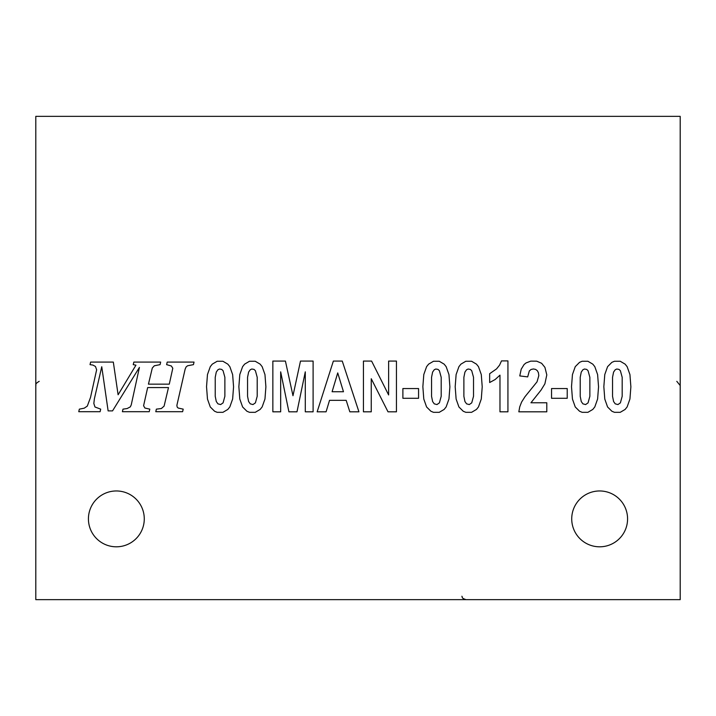 <?xml version="1.0" encoding="UTF-8"?>
<svg xmlns="http://www.w3.org/2000/svg" width="716" height="716" viewBox="0 0 716 716"><rect width="100%" height="100%" fill="white"/><g stroke="black" fill="none" stroke-linecap="round" stroke-linejoin="round"><path stroke-width="1.07" d="M127.18 408.532L122.991 409.149L122.391 411.7L149.223 411.7L149.814 409.149L144.883 408.03L143.594 405.721L147.657 387.58L168.484 387.58L164.098 406.124L161.377 408.523L156.374 409.149L155.784 411.7L182.616 411.7L183.215 409.149L178.195 408.048L177.183 407.091L176.87 405.381L185.158 369.08L186.115 366.932L187.565 365.778L193.445 364.641L194.036 362.09L167.204 362.09L166.613 364.641L171.366 365.992L172.798 368.248L169.28 384.152L148.445 384.152L152.302 367.997L154.325 365.778L160.08 364.641L160.67 362.09L133.838 362.09L133.248 364.641L135.942 365.178L118.104 394.776L113.325 362.09L90.628 362.09L90.028 364.641L92.901 365.079L95.452 366.458L96.642 369.742L90.511 397.47L87.298 406.106L84.237 408.174L79.351 409.149L78.76 411.7L100.097 411.7L100.696 409.149L94.959 406.983L93.841 403.484L94.378 398.848L101.753 366.744L108.125 410.895L112.537 410.895L139.414 367.406L131.243 404.88L130.33 406.858L127.18 408.532M326.084 411.816L329.53 400.325L346.177 400.325L349.829 411.816L358.931 411.816L342.257 361.07L333.361 361.07L317.152 411.816L326.084 411.816M363.433 411.816L371.255 411.816L371.255 378.728L388.009 411.816L396.449 411.816L396.449 361.07L388.627 361.07L388.627 394.955L371.595 361.07L363.433 361.07L363.433 411.816M625.122 409.436L627.135 406.921L629.937 399.009L630.877 386.81L629.937 374.575L627.135 366.664L625.122 364.14L620.226 361.258L614.471 361.258L611.885 362.341L607.58 366.664L604.778 374.549L603.839 386.703L604.778 399.054L607.58 406.974L611.894 411.252L614.489 412.327L620.244 412.318L625.122 409.436M592.794 409.436L594.808 406.921L597.609 399.009L598.549 386.81L597.609 374.575L594.808 366.664L592.794 364.14L587.899 361.258L582.144 361.258L579.557 362.341L575.252 366.664L572.451 374.549L571.511 386.703L572.451 399.054L575.252 406.974L579.566 411.252L582.162 412.327L587.917 412.318L592.794 409.436M444.144 409.436L446.149 406.921L448.959 399.009L449.89 386.81L448.959 374.575L446.149 366.664L444.135 364.14L439.239 361.258L433.493 361.258L428.607 364.14L426.593 366.664L423.791 374.549L422.861 386.703L423.791 399.054L426.593 406.974L430.916 411.252L433.511 412.327L439.257 412.318L444.144 409.436M489.655 373.707L489.655 382.532L495.159 379.516L499.974 375.157L499.974 411.816L507.93 411.816L507.93 360.9L501.495 360.9L499.562 365.16L496.546 368.892L489.655 373.707M551.544 388.555L551.544 398.284L567.224 398.284L567.224 388.555L551.544 388.555M627.574 518.885A27.924 27.924 0 0 1 585.688 543.068A27.924 27.924 0 0 1 585.688 494.702A27.924 27.924 0 0 1 627.574 518.885M144.274 518.885A27.924 27.924 0 0 1 102.388 543.068A27.924 27.924 0 0 1 102.388 494.702A27.924 27.924 0 0 1 144.274 518.885M35.8 599.65L680.2 599.65L680.2 116.35L35.8 116.35L35.8 599.65M402.884 388.555L402.884 398.284L418.565 398.284L418.565 388.555L402.884 388.555M227.822 409.436L229.836 406.921L232.637 399.009L233.568 386.81L232.637 374.575L229.836 366.664L227.813 364.14L222.918 361.258L217.172 361.258L212.285 364.14L210.28 366.664L207.47 374.549L206.539 386.703L207.47 399.054L210.28 406.974L214.594 411.252L217.19 412.327L222.936 412.318L227.822 409.436M260.15 409.436L262.154 406.921L264.965 399.009L265.896 386.81L264.965 374.575L262.154 366.664L260.141 364.14L255.245 361.258L249.499 361.258L244.612 364.14L242.608 366.664L239.797 374.549L238.867 386.703L239.797 399.054L242.608 406.974L246.922 411.252L249.517 412.327L255.263 412.318L260.15 409.436M476.471 409.436L478.476 406.921L481.286 399.009L482.217 386.81L481.286 374.575L478.476 366.664L476.462 364.14L471.567 361.258L465.812 361.258L460.934 364.14L458.92 366.664L456.119 374.549L455.188 386.703L456.119 399.054L458.92 406.974L463.243 411.252L465.839 412.327L471.584 412.318L476.471 409.436M524.076 364.534L521.212 369.196L519.771 375.918L527.692 376.893L529.33 370.951L531.066 369.465L533.411 368.964L535.595 369.393L537.322 370.664L538.432 372.759L538.808 375.676L537.009 381.861L524.971 396.736L521.588 402.079L519.744 406.822L518.832 411.816L546.8 411.816L546.8 402.777L530.95 402.777L540.983 390.184L544.876 383.874L546.8 374.907L544.93 367.362L541.618 363.289L536.687 361.168L530.789 361.124L526.018 362.949L524.076 364.534M272.85 411.816L280.672 411.816L280.672 371.837L288.906 411.816L296.988 411.816L305.285 371.837L305.285 411.816L313.107 411.816L313.107 361.07L300.487 361.07L292.978 395.724L285.416 361.07L272.85 361.07L272.85 411.816M343.474 391.741L332.099 391.741L337.728 372.911L343.474 391.741M223.079 402.866L220.635 404.567L217.933 403.842L216.286 401.524L215.23 396.297L215.23 377.314L216.286 372.078L217.933 369.742L219.481 369.017L221.709 369.402L223.079 370.718L224.878 377.314L224.878 396.27L223.079 402.866M439.4 402.866L436.957 404.567L434.254 403.842L432.607 401.524L431.551 396.297L431.551 377.314L432.607 372.078L434.254 369.742L435.802 369.017L438.031 369.402L439.4 370.718L441.199 377.314L441.199 396.27L439.4 402.866M255.406 402.866L252.963 404.567L250.26 403.842L248.613 401.524L247.557 396.297L247.557 377.314L248.613 372.078L250.26 369.742L251.808 369.017L254.037 369.402L255.406 370.718L257.205 377.314L257.205 396.27L255.406 402.866M588.06 402.866L585.616 404.567L582.905 403.842L581.258 401.524L580.211 396.297L580.211 377.314L581.258 372.078L582.905 369.742L584.453 369.017L586.681 369.402L588.06 370.718L589.859 377.314L589.859 396.27L588.06 402.866M471.728 402.866L469.284 404.567L466.581 403.842L464.935 401.524L463.878 396.297L463.878 377.314L464.935 372.078L466.581 369.742L468.13 369.017L470.358 369.402L471.728 370.718L473.527 377.314L473.527 396.27L471.728 402.866M620.387 402.866L617.944 404.567L615.232 403.842L613.585 401.524L612.538 396.297L612.538 377.314L613.585 372.078L615.232 369.742L616.78 369.017L619.009 369.402L620.387 370.718L622.186 377.314L622.186 396.27L620.387 402.866M676.799 381.333L680.2 385.539M39.201 381.333C34.207 384.295 36.453 384.689 35.8 385.539M461.883 596.249C462.805 597.198 460.701 597.923 466.089 599.65"/></g></svg>
